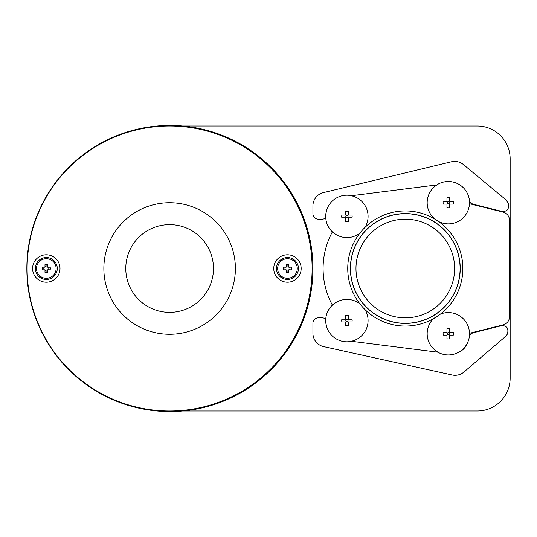 <?xml version="1.0" encoding="UTF-8"?>
<svg xmlns="http://www.w3.org/2000/svg" width="537" height="537" viewBox="0 0 537 537"><rect width="100%" height="100%" fill="white"/><g stroke="black" fill="none" stroke-linecap="round" stroke-linejoin="round"><path stroke-width="0.81" d="M438.34 221.378A21.158 21.158 0 0 0 469.459 203.698L503.209 212.135A8.223 8.223 0 0 1 509.438 220.11L509.438 316.89A8.223 8.223 0 0 1 503.209 324.865L469.479 333.296A21.158 21.158 0 0 0 440.394 314.111A57.546 57.546 0 0 0 462.854 268.5A57.546 57.546 0 0 0 376.524 218.66A57.546 57.546 0 0 0 376.524 318.34A57.546 57.546 0 0 0 462.854 268.5A57.546 57.546 0 0 0 376.524 218.66A57.546 57.546 0 0 0 376.524 318.34A57.546 57.546 0 0 0 462.854 268.5M469.533 203.718A21.225 21.225 0 0 0 436.735 184.95M365.019 227.399A21.158 21.158 0 0 0 351.305 195.737L436.903 184.923A21.158 21.158 0 0 0 435.245 219.351M453.369 201.362A5.229 5.229 0 0 1 453.369 204.1L449.697 204.1L449.697 207.772A5.229 5.229 0 0 1 446.959 207.772L446.959 204.1L443.28 204.1A5.229 5.229 0 0 1 443.28 201.362L446.959 201.362L446.959 197.683A5.229 5.229 0 0 1 449.697 197.683L449.697 201.362L453.369 201.362M440.394 314.111L433.419 318.709A21.158 21.158 0 0 0 438.064 352.218L351.305 341.263A21.158 21.158 0 0 0 365.019 309.601M363.616 228.822L364.563 227.849M361.112 305.372L359.884 303.841A21.158 21.158 0 0 0 332.423 305.177A76.731 76.731 0 0 1 332.423 231.823L332.202 232.232M437.877 352.198A21.225 21.225 0 0 0 469.546 333.276M453.369 332.349A5.229 5.229 0 0 1 453.369 335.095L449.697 335.095L449.697 338.766A5.229 5.229 0 0 1 446.959 338.766L446.959 335.095L443.28 335.095A5.229 5.229 0 0 1 443.28 332.349L446.959 332.349L446.959 328.678A5.229 5.229 0 0 1 449.697 328.678L449.697 332.349L453.369 332.349M449.422 202.731A1.094 1.094 0 0 0 447.777 201.778A1.094 1.094 0 0 0 447.777 203.677A1.094 1.094 0 0 0 449.422 202.731M351.52 195.71A21.225 21.225 0 0 0 332.383 231.89M332.423 231.823A21.158 21.158 0 0 0 359.884 233.159M327.651 207.725A19.184 19.184 0 0 0 325.959 213.645A21.158 21.158 0 0 1 327.651 207.725L327.335 208.43M326.979 209.343L326.59 210.531M326.274 211.779L326.073 212.827M351.977 215.062A5.229 5.229 0 0 1 351.977 217.8L348.298 217.8L348.298 221.479A5.229 5.229 0 0 1 345.559 221.479L345.559 217.8L341.888 217.8A5.229 5.229 0 0 1 341.888 215.062L345.559 215.062L345.559 211.39A5.229 5.229 0 0 1 348.298 211.39L348.298 215.062L351.977 215.062M332.383 305.11A21.225 21.225 0 0 0 351.52 341.29M332.202 304.768L332.423 305.177M327.181 328.181L327.651 329.275A21.158 21.158 0 0 1 325.959 323.355L326.06 324.079M326.295 325.321L326.697 326.818M351.977 319.2A5.229 5.229 0 0 1 351.977 321.938L348.298 321.938L348.298 325.61A5.229 5.229 0 0 1 345.559 325.61L345.559 321.938L341.888 321.938A5.229 5.229 0 0 1 341.888 319.2L345.559 319.2L345.559 315.521A5.229 5.229 0 0 1 348.298 315.521L348.298 319.2L351.977 319.2M449.422 333.719A1.094 1.094 0 0 0 447.777 332.772A1.094 1.094 0 0 0 447.777 334.672A1.094 1.094 0 0 0 449.422 333.719M348.03 216.431A1.094 1.094 0 0 0 346.385 215.485A1.094 1.094 0 0 0 346.385 217.384A1.094 1.094 0 0 0 348.03 216.431M325.959 323.355A19.184 19.184 0 0 0 327.651 329.275M348.03 320.569A1.094 1.094 0 0 0 346.385 319.616A1.094 1.094 0 0 0 346.385 321.515A1.094 1.094 0 0 0 348.03 320.569M460.108 268.5A54.808 54.808 0 0 0 377.9 221.036A54.808 54.808 0 0 0 377.9 315.964A54.808 54.808 0 0 0 460.108 268.5M424.337 319.898L418.961 321.576M417.142 322.012L415.98 322.26M414.752 322.489L413.295 322.724M411.772 322.925L407.08 323.281M405.328 323.308L403.757 323.287M401.884 323.2L398.662 322.905M396.205 322.549L394.198 322.173M389.573 321.005L387.748 320.421M386.714 320.059L386.264 319.898M416.282 214.8L415.933 214.733M387.177 216.773L388.157 216.445M389.231 216.102L390.426 215.746M391.809 215.377L393.52 214.975M395.407 214.592L400.354 213.914M402.112 213.786L409.906 213.887M411.456 214.041L416.256 214.8M418.101 215.209L419.666 215.606M182.412 126L477.265 126A32.885 32.885 0 0 1 510.15 158.885L510.15 378.115A32.885 32.885 0 0 1 477.265 411L182.412 411M325.744 217.774A5.484 5.484 0 0 1 322.093 219.17L318.401 219.17A5.484 5.484 0 0 1 312.923 213.692L312.923 205.933A13.7 13.7 0 0 1 323.415 192.608L451.449 161.771A13.7 13.7 0 0 1 463.404 164.544L504.485 198.623A13.7 13.7 0 0 1 508.458 204.08C509.15 209.249 507.009 211.699 502.041 211.43L472.674 204.094L469.539 201.959M465.364 190.071A16.446 16.446 0 0 0 464.76 189.292M454.631 268.5A49.33 49.33 0 0 0 380.639 225.782A49.33 49.33 0 0 0 380.639 311.218A49.33 49.33 0 0 0 454.631 268.5M472.674 332.906L469.513 335.081L472.674 332.906L501.471 325.711C506.76 325.456 508.774 328.161 507.512 333.826A13.7 13.7 0 0 1 504.639 337.243L463.948 372.027A13.7 13.7 0 0 1 452.087 374.987L323.67 346.62A13.7 13.7 0 0 1 312.923 333.235L312.923 323.308A5.484 5.484 0 0 1 318.401 317.83L322.093 317.83A5.484 5.484 0 0 1 325.744 319.226M458.444 352.386A16.446 16.446 0 0 0 467.72 342.358M312.95 268.5A143.05 143.05 0 0 0 98.372 144.614A143.05 143.05 0 0 0 98.372 392.386A143.05 143.05 0 0 0 312.95 268.5M502.041 211.43C506.988 211.712 509.13 209.262 508.458 204.08M312.125 268.5A142.5 142.5 0 0 0 98.372 145.091A142.5 142.5 0 0 0 98.372 391.909A142.5 142.5 0 0 0 312.125 268.5M60.01 268.5A13.7 13.7 0 0 0 39.456 256.632A13.7 13.7 0 0 0 39.456 280.368A13.7 13.7 0 0 0 60.01 268.5M235.394 268.5A65.769 65.769 0 0 0 136.74 211.544A65.769 65.769 0 0 0 136.74 325.456A65.769 65.769 0 0 0 235.394 268.5M301.163 268.5A13.7 13.7 0 0 0 280.609 256.632A13.7 13.7 0 0 0 280.609 280.368A13.7 13.7 0 0 0 301.163 268.5M213.471 268.5A43.846 43.846 0 0 0 147.702 230.527A43.846 43.846 0 0 0 147.702 306.473A43.846 43.846 0 0 0 213.471 268.5M36.509 268.5A9.8 9.8 0 0 1 46.31 258.7A9.8 9.8 0 0 1 56.11 268.5A9.8 9.8 0 0 1 46.31 278.3A9.8 9.8 0 0 1 36.509 268.5M46.31 257.538A10.962 10.962 0 0 1 57.271 268.5A10.962 10.962 0 0 1 46.31 279.462A10.962 10.962 0 0 1 35.348 268.5A10.962 10.962 0 0 1 46.31 257.538A10.962 10.962 0 0 1 57.271 268.5A10.962 10.962 0 0 1 46.31 279.462A10.962 10.962 0 0 1 35.348 268.5A10.962 10.962 0 0 1 46.31 257.538M277.663 268.5A9.8 9.8 0 0 1 287.463 258.7A9.8 9.8 0 0 1 297.263 268.5A9.8 9.8 0 0 1 287.463 278.3A9.8 9.8 0 0 1 277.663 268.5M287.463 257.538A10.962 10.962 0 0 1 298.424 268.5A10.962 10.962 0 0 1 287.463 279.462A10.962 10.962 0 0 1 276.501 268.5A10.962 10.962 0 0 1 287.463 257.538A10.962 10.962 0 0 1 298.424 268.5A10.962 10.962 0 0 1 287.463 279.462A10.962 10.962 0 0 1 276.501 268.5A10.962 10.962 0 0 1 287.463 257.538M42.255 268.5A4.054 4.054 0 0 1 42.477 267.184L44.994 267.184L44.994 264.667A4.054 4.054 0 0 1 47.625 264.667L47.625 267.184L50.136 267.184A4.054 4.054 0 0 1 50.136 269.816L47.625 269.816L47.625 272.333A4.054 4.054 0 0 1 44.994 272.333L44.994 269.816L42.477 269.816A4.054 4.054 0 0 1 42.255 268.5M283.415 268.5A4.054 4.054 0 0 1 283.63 267.184L286.147 267.184L286.147 264.667A4.054 4.054 0 0 1 288.778 264.667L288.778 267.184L291.296 267.184A4.054 4.054 0 0 1 291.296 269.816L288.778 269.816L288.778 272.333A4.054 4.054 0 0 1 286.147 272.333L286.147 269.816L283.63 269.816A4.054 4.054 0 0 1 283.415 268.5M42.792 267.184A3.752 3.752 0 0 0 42.792 269.816M47.625 264.983A3.752 3.752 0 0 0 44.994 264.983M49.827 269.816A3.752 3.752 0 0 0 49.827 267.184M44.994 272.017A3.752 3.752 0 0 0 47.625 272.017M283.945 267.184A3.752 3.752 0 0 0 283.945 269.816M288.778 264.983A3.752 3.752 0 0 0 286.147 264.983M290.98 269.816A3.752 3.752 0 0 0 290.98 267.184M286.147 272.017A3.752 3.752 0 0 0 288.778 272.017M44.188 267.184A2.49 2.49 0 0 0 44.188 269.816M48.424 269.816A2.49 2.49 0 0 0 48.424 267.184M47.625 266.386A2.49 2.49 0 0 0 44.994 266.386M44.994 270.614A2.49 2.49 0 0 0 47.625 270.614M285.348 267.184A2.49 2.49 0 0 0 285.348 269.816M286.147 270.614A2.49 2.49 0 0 0 288.778 270.614M289.577 269.816A2.49 2.49 0 0 0 289.577 267.184M288.778 266.386A2.49 2.49 0 0 0 286.147 266.386M460.222 268.5A54.915 54.915 0 0 0 377.84 220.942A54.915 54.915 0 0 0 377.84 316.058A54.915 54.915 0 0 0 460.222 268.5"/></g></svg>
